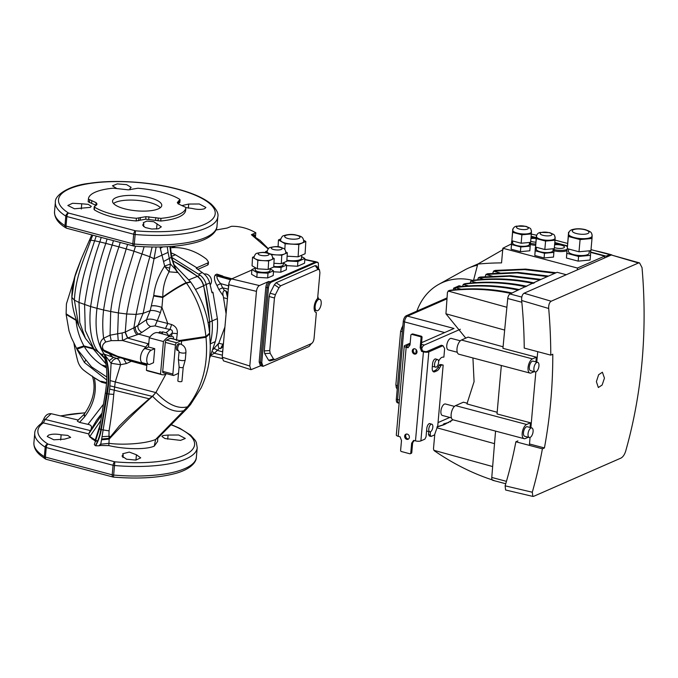 <?xml version="1.0" encoding="UTF-8"?>
<svg xmlns="http://www.w3.org/2000/svg" width="678" height="678" viewBox="0 0 678 678"><rect width="100%" height="100%" fill="white"/><g stroke="black" fill="none" stroke-linecap="round" stroke-linejoin="round"><path stroke-width="1.02" d="M176.45 340.475L177.272 333.627L172.068 333.195C172.882 331.067 172.195 329.83 170 329.483L165.491 328.533L167.695 323.457L157.254 320.813L155.042 325.889L150.558 326.499C147.601 324.982 146.27 322.703 146.558 319.643L137.948 325.44C137.609 328.508 138.931 330.822 141.914 332.373L138.71 334.178C136.312 332.423 135.193 330.05 135.346 327.059L137.948 325.44L143.134 313.355L150.185 310.617L146.558 319.643C149.541 318.652 153.101 319.041 157.254 320.813L160.406 312.651C156.355 310.829 152.948 310.151 150.185 310.617L153.762 295.43C154.787 285.582 158.406 275.81 164.627 266.107L170.424 263.996L169.102 271.81L177.467 272.522L174.492 266.191M159.957 246.978L164.822 266.683L169.102 271.81C164.83 279.59 162.737 287.972 162.83 296.956L153.762 295.43M81.284 209.002L81.75 203.781L88.309 204.366L91.293 206.383L90.318 207.383L74.444 208.773L67.834 205.485L72.554 203.281L81.75 203.781M143.55 226.579L143.804 223.715L143.295 222.731L146.88 221.079L153.728 221.723L161.322 226.842L158.389 228.757L151.703 229.028L145.168 227.494L142.626 225.045L143.804 223.715M188.34 208.154L188.704 204.053L199.307 203.985L205.9 207.46L204.595 208.705C201.324 209.731 197.145 209.638 192.052 208.417L185.891 207.621M116.811 188.543L112.438 185.806L117.269 183.891L126.574 184.636L131.151 187.348L129.998 188.476L130.337 189.704M149.77 197.739A24.713 7.594 -174.9 0 1 161.771 205.459A24.713 7.594 -174.9 0 1 124.54 208.782A24.713 7.594 -174.9 0 1 112.54 201.061A24.713 7.594 -174.9 0 1 149.77 197.739M113.54 203.519A24.713 7.594 -174.9 0 1 149.346 202.417A24.713 7.594 -174.9 0 1 160.347 207.688M61.139 434.801C56.028 433.81 51.825 433.928 48.536 435.157L47.214 436.505L53.816 439.793L64.478 439.158L70.673 437.395L67.69 435.386L61.139 434.801L60.673 440.022M123.193 454.735L122.015 456.065L126.557 459.218L135.854 460.074L140.71 457.862L136.422 454.769L129.312 452.082L122.676 453.752L123.193 454.735L122.93 457.591M168.085 435.064L162.898 435.53L161.932 436.437L164.907 438.53L180.585 440.378L185.289 438.471L178.695 435.005L168.085 435.064L167.72 439.175M180.899 340.924L205.993 337.28C208.536 364.654 202.383 387.824 187.535 406.792L155.626 439.48L154.245 446.158L157.669 441.353C157.601 438.98 157.847 437.734 158.406 437.624L155.626 439.48C145.075 443.937 121.955 445.158 109.2 443.344L100.327 444.234L99.013 445.802L100.497 445.48L101.675 439.005L109.217 438.31L119.336 425.97L129.074 416.402L149.177 398.783L152.533 396.164L152.864 396.545C164.305 408.461 174.746 413.156 184.196 410.639L186.882 408.758L190.526 404.554L187.535 406.792C177.958 409.292 167.441 404.478 155.982 392.359L166.017 373.985M154.245 446.158C145.109 450.023 123.871 449.133 108.802 445.59L100.497 445.48M104.87 358.959L104.776 355.035A54.367 25.272 -75.1 0 1 108.387 385.494A54.367 25.272 -75.1 0 1 107.327 393.698L106.827 393.571A2.966 0.508 -170.6 0 1 105.361 392.867C107.471 379.519 107.31 368.213 104.87 358.959C102.692 355.221 101.488 353.645 101.259 354.23L103.988 354.119L104.471 354.95C107.844 363.128 108.98 373.264 107.878 385.358L100.878 429.462C99.802 435.581 97.971 440.997 95.386 445.717L94.327 444.582L99.412 428.767A2.966 0.508 9.4 0 0 100.878 429.462L101.293 429.572A24.713 11.484 -75.1 0 1 95.657 445.785L99.013 445.802M171.187 424.598L179.882 428.335L190.628 435.123L195.383 440.539L196.349 442.454L197.213 447.743A81.555 25.052 -174.9 0 1 114.523 465.515A2.966 0.907 -174.9 0 1 113.065 465.269L46.257 447.539A2.966 1.39 -75.9 0 1 47.952 444.073L114.828 461.82A78.665 24.162 5.1 0 0 188.552 452.879A78.665 24.162 5.1 0 0 171.017 424.759M102.005 413.122L96.462 420.419L89.132 432.878L90.31 430.581L45.223 419.445A2.966 0.822 -159.3 0 0 43.57 419.58C45.197 415.377 47.706 413.419 51.121 413.699L45.223 419.445L43.333 422.886A78.665 24.162 5.1 0 0 47.952 444.073A2.966 2.415 122.2 0 0 45.189 447.124A81.555 25.052 -174.9 0 1 34.748 433.242L33.9 442.785C33.73 447.522 35.985 451.785 40.68 455.565L45.333 458.93A2.966 2.966 0 0 0 46.112 459.277L113.006 477.024A2.966 1.39 -75.9 0 1 112.209 474.812L113.065 465.269A2.966 1.364 -74.4 0 1 114.828 461.82L113.472 477.1C137.566 479.049 157.906 477.922 174.475 473.71C190.984 469.515 196.493 461.769 196.357 457.286A81.555 25.052 5.1 0 1 113.675 475.058A2.966 0.907 5.1 0 1 112.209 474.812L45.401 457.082A2.966 0.907 5.1 0 1 44.341 456.667A2.966 2.415 122.2 0 0 45.333 458.93A2.966 2.415 122.2 0 0 45.909 459.175M95.335 378.299L101.641 382.223A7.907 3.678 104.9 0 0 101.734 381.375L100.047 381.29A173.932 144.439 -113.7 0 1 84.191 370.578A15.772 13.094 -113.7 0 1 77.639 360.594A173.932 144.439 -113.7 0 1 73.97 343.568M162.127 192.323A48.935 15.035 -174.9 0 1 179.695 199.324L179.78 200.179L178.594 200.841L177.458 202.875L178.204 203.858L185.908 207.426A48.935 15.035 -174.9 0 1 185.891 207.612A48.935 15.035 -174.9 0 1 160.974 218.35L145.948 216.672L136.414 218.282A48.935 15.035 -174.9 0 1 94.615 207.197L94.53 206.341L95.717 205.68L96.852 203.646L96.098 202.663L88.403 199.095A48.935 15.035 -174.9 0 1 88.42 198.908A48.935 15.035 -174.9 0 1 113.328 188.179L128.354 189.848L137.888 188.238A48.935 15.035 -174.9 0 1 162.127 192.323M65.808 216.104A2.966 2.415 -57.8 0 1 68.571 213.062A78.665 24.162 -174.9 0 1 82.106 184.891A78.665 24.162 -174.9 0 1 177 189.077A78.665 24.162 -174.9 0 1 212.231 219.401A78.665 24.162 -174.9 0 1 135.447 230.8L68.571 213.062A2.966 1.39 104.1 0 0 66.868 216.528L133.685 234.249A2.966 0.907 5.1 0 0 135.142 234.495L135.447 230.8A2.966 1.364 105.6 0 0 133.685 234.249L132.829 243.792L66.02 226.071A2.966 0.907 -174.9 0 1 64.961 225.647A81.555 25.052 -174.9 0 1 54.52 211.773L55.367 202.222A81.555 25.052 5.1 0 0 65.808 216.104A2.966 0.907 5.1 0 0 66.868 216.528L66.02 226.071A2.966 1.364 105.6 0 0 66.732 228.257L66.732 228.257A2.966 2.966 0 0 1 65.952 227.918A2.966 2.415 -57.8 0 1 64.961 225.647L65.808 216.104M182.738 205.985L182.543 205.417L188.704 204.053M94.293 208.977L94.378 209.858A48.935 15.035 5.1 0 0 111.946 216.867A48.935 15.035 5.1 0 0 136.176 220.952L145.728 219.172L160.737 221.011A48.935 15.035 5.1 0 0 185.653 210.273L185.891 207.612M177.983 203.646L179.543 202.815L179.458 201.993M88.199 201.391A48.935 15.035 5.1 0 0 88.174 201.578A48.935 15.035 5.1 0 0 88.165 201.764L96.14 205.409M96.937 204.222L96.751 204.781M94.378 209.858L94.53 206.341M177.365 202.298L177.458 202.875M179.695 199.324L179.543 202.815M168.297 336.288C168.288 334.508 167.534 333.322 166.025 332.737L162.517 331.813L161.771 333.729M143.363 349.823L145.694 347.034L122.506 340.534L122.108 332.966L110.056 335.195L111.184 340.653L122.506 340.534L127.523 338.034L138.71 334.178L149.77 337.186M158.533 332.873L159.771 331.796L161.889 332.356M172.534 260.716A173.068 143.719 66.3 0 1 197.349 276.395A14.908 12.373 -113.7 0 1 203.544 285.836A173.068 143.719 -113.7 0 1 209.527 322.05A67.3 55.884 66.3 0 1 209.527 332.508M66.529 228.164A2.966 2.415 -57.8 0 1 65.952 227.918C58.249 223.308 54.435 217.926 54.52 211.773M134.091 246.08C158.186 248.038 178.517 246.902 195.095 242.69C211.604 238.495 217.113 230.757 216.977 226.266A81.555 25.052 -174.9 0 1 134.286 244.038L134.091 246.08A2.966 2.966 0 0 1 133.625 246.004L66.732 228.257M122.108 332.966L125.269 332.101L126.659 313.99L118.379 312.922C121.413 288.726 128.964 268.556 133.973 251.199L126.193 248.911C121.294 266.318 113.59 286.811 110.692 311.507L118.379 312.922L117.658 333.44L118.218 340.398M127.557 244.478L126.193 248.911L118.913 246.86C112.226 266.42 107.124 287.464 103.59 309.99L110.692 311.507L110.056 335.195L103.632 338.237C99.632 341.534 99.234 345.373 102.454 349.78L108.539 353.306L114.938 355.891L131.201 361.238L146.829 365.484M111.184 340.653L105.751 341.975C102.344 344.238 101.615 346.907 103.565 349.967L117.565 356.306L143.439 363.518L142.244 362.696M146.863 365.154L143.439 363.518M145.694 347.034L148.27 343.805L127.523 338.034L125.083 332.186M127.718 337.975L125.269 332.101L133.888 327.813L136.1 314.406L126.659 313.99C130.905 290.93 136.032 270.861 142.033 253.809L144.117 246.75M102.454 349.78L104.861 351.713L112.438 354.433M144.88 363.603L144.16 363.561M104.861 351.713L112.379 354.899M85.462 338.373L79.741 322.567L78.995 302.473C81.021 278.014 89.182 258.004 94.632 240.766L99.844 241.919C92.869 261.386 87.784 282.268 84.589 304.583L85.301 330.533L93.776 348.645L85.462 338.373L78.665 325.601L74.394 300.125L78.995 302.473L90.649 306.558C94.013 283.989 99.064 262.928 105.802 243.377L112.167 245.046L113.37 240.851M167.254 246.716L168.076 252.394L154.05 258.742L156.135 247.021M135.346 327.059L133.888 327.813C134.066 330.584 135.134 332.923 137.092 334.822M101.675 439.005L109.709 389.079L111.116 363.281L104.234 354.187C96.979 343.577 94.564 328.288 96.979 308.329L90.649 306.558C88.42 326.084 91.369 348.255 101.2 354.187L104.836 358.815M120.277 357.798L116.743 358.45C118.608 359.128 119.879 361.213 120.557 364.713L111.116 363.281C112.37 360.442 114.251 358.84 116.743 358.45L103.988 354.119M100.022 425.072L95.259 440.03C97.047 440.692 97.361 441.022 96.217 441.022M92.411 347.331L93.284 348.992L84.292 346.543L85.097 347.907C89.742 355.001 95.301 360.704 101.768 364.993L106.277 366.23L104.929 365.866L106.37 367.018M153.737 295.591L162.83 296.956C172.085 290.354 179.848 285.582 186.136 282.65L175.382 269.251L171.619 256.504L171.229 257.403L169.89 246.555M163.652 261.437L171.229 257.403L175.322 269.225L170.424 263.996L168.076 252.394M135.515 246.199L133.973 251.199L149.855 256.708L154.05 258.742L143.134 313.355L136.1 314.406C140.354 293.184 144.939 273.946 149.855 256.708L152.118 246.995M190.51 281.785L186.23 282.777C179.907 285.718 172.102 290.498 162.822 297.108L162.796 297.473C172.153 290.828 180.034 286.023 186.442 283.065L190.747 282.099L186.204 282.734C179.89 285.675 172.093 290.455 162.822 297.066L153.745 295.54M160.406 312.651L161.864 307.431C157.728 305.973 154.279 305.481 151.508 305.939C153.77 305.363 157.245 305.854 161.923 307.405L167.754 323.457L161.923 307.405L162.796 297.473L153.652 295.972M148.27 343.805L148.855 342.746M110.421 436.615L108.98 436.242L109.056 430.852C111.2 418.012 112.76 405.859 113.734 394.393L115.226 382.112L120.557 364.713L126.439 363.535L131.337 361.281M102.192 436.683L108.98 436.242L109.124 438.327M100.751 420.657L89.818 436.53L95.259 440.03L94.979 440.844L89.682 436.827L88.742 433.878L43.333 422.886A2.966 2.653 -125.1 0 0 41.451 423.284L41.451 423.284C36.926 426.835 34.697 430.157 34.748 433.242M95.801 441.386L94.979 440.844M89.682 436.827L88.708 434.496M101.675 415.08L88.742 433.878M93.428 348.322L84.03 346.077L84.292 346.543L77.504 348.975L77.182 349.755L84.47 362.544L85.504 360.34M76.877 349.085L77.156 348.356L83.962 345.916L77.038 348.136L77.182 349.755M76.529 320.347L76.055 320.541C76.936 329.474 79.555 337.932 83.928 345.907L77.055 348.161L76.775 348.873M104.759 358.577L99.624 353.213M66.139 314.219L76.029 320.211L66.113 313.787L66.41 303.939L74.122 279.319M76.445 320.126L66.122 313.914M165.517 328.542L167.754 323.457L171.593 324.533L170 329.483L166.025 332.737M123.718 358.942L126.439 363.535M155.982 392.359L152.533 396.164M108.802 445.59L109.217 438.31M105.929 363.866L93.284 348.992L93.835 348.704M105.446 366.773L106.37 367.035M76.445 320.118L75.928 318.677M177.467 272.522L175.382 269.251M177.272 333.627C177.763 329.313 175.873 326.288 171.593 324.533M101.768 364.993L104.971 367.018L105.454 366.781M103.836 366.349L106.463 367.917M106.717 371.256L106.836 376.443M103.471 404.241L87.937 424.352C91.233 424.903 92.233 426.606 90.945 429.471M181.145 341.026L205.985 337.178L209.646 333.559L205.968 337.059L205.917 336.542C203.773 316.202 197.281 298.379 186.442 283.065L190.73 282.082M77.707 420.513L84.064 414.36C90.267 405.69 97.352 391.274 92.344 376.087M83.979 414.682L84.64 416.8L84.335 414.19M87.937 424.352L79.538 422.386L84.64 416.8M79.538 422.386L77.351 421.174M94.276 377.604C97.157 391.062 94.073 403.952 85.004 416.284M43.57 419.58L41.451 423.284M159.771 331.796L159.652 333.169M162.339 333.881L162.517 331.813M136.422 454.769L135.947 460.065M129.879 189.747L129.998 188.476M156.567 229.045L157.042 223.748M317.668 310.634A5.933 2.754 104.9 0 0 321.058 304.702A5.933 2.754 104.9 0 0 319.694 299.286A5.933 2.754 104.9 0 0 318.668 299.396A5.933 2.754 104.9 0 0 315.278 305.329A5.933 2.754 104.9 0 0 316.651 310.753A5.933 2.754 104.9 0 0 317.668 310.634M318.55 268.581L318.346 262.852L316.685 262.267L271.386 282.107C269.836 283.073 268.852 285.006 268.446 287.904L261.767 362.671L263.022 366.34L309.176 346.407L311.371 343.619M317.533 262.174L315.423 261.928L270.115 281.768C268.564 282.734 267.59 284.667 267.174 287.565L260.496 362.332L261.759 366.01L263.022 366.34M314.745 311.219L314.745 311.185A8.899 4.136 104.9 0 0 315.397 310.414M318.44 298.947A8.899 4.136 104.9 0 0 317.779 296.701M316.363 312.6A7.805 3.627 104.9 0 1 316.168 312.566A7.805 3.627 104.9 0 1 314.202 306.558A7.805 3.627 104.9 0 1 317.626 298.456L319.923 272.7L319.448 269.785L318.016 269.454L280.633 285.828L278.912 287.786L275.395 294.71L274.454 298.006L269.759 350.585L270.166 353.289L264.674 353.585L268.607 360.281L269.886 360.899L275.031 359.543L311.397 343.61C312.829 342.78 313.719 341.034 314.067 338.364L316.363 312.6L315.795 312.414M264.674 353.585L264.276 350.882L269.759 350.585M274.454 298.006L269.132 296.489L264.276 350.882M269.132 296.489L270.064 293.193L275.395 294.71M278.912 287.786L274.387 284.692L270.064 293.193M274.387 284.692L276.115 282.734L280.633 285.828M318.016 269.454L315.16 265.632L276.115 282.734M315.16 265.632L316.584 265.962L319.448 269.785M270.166 353.289L273.522 359.001L275.031 359.543M281.777 255.191L284.54 253.979A9.39 2.729 3.3 0 0 285.853 252.699C285.074 247.97 284.107 248.919 280.548 247.19C278.209 246.326 274.768 246.419 270.225 247.487C268.954 247.563 267.912 248.945 267.107 251.623A9.39 2.729 3.3 0 0 268.302 253.072A9.39 2.729 3.3 0 0 276.361 254.894L281.777 255.191L281.285 263.691L286.819 261.267L287.311 252.767L285.836 251.928M268.658 260.937L271.42 259.725A9.39 2.729 3.3 0 0 272.742 258.445C271.963 253.716 270.988 254.665 267.437 252.936C265.09 252.072 261.649 252.165 257.115 253.233C255.835 253.309 254.792 254.691 253.987 257.369A9.39 2.729 3.3 0 0 255.182 258.818A9.39 2.729 3.3 0 0 263.242 260.64L268.658 260.937L268.174 269.437L273.709 267.013L274.192 258.513L272.717 257.674M302.108 242.953A11.619 3.373 3.3 0 0 303.736 241.368C303.151 236.046 300.21 236.283 295.447 234.851C291.667 234.105 287.845 234.359 283.98 235.597C282.556 235.647 281.412 237.131 280.539 240.037A11.619 3.373 3.3 0 0 288.972 243.792A11.619 3.373 3.3 0 0 302.108 242.953M286.879 260.225A10.382 3.017 3.3 0 0 300.074 259.708A10.382 3.017 3.3 0 0 301.532 258.293L301.702 255.242M255.377 267.708L255.259 269.759A7.416 2.153 3.3 0 0 260.64 272.158A7.416 2.153 3.3 0 0 269.022 271.624A7.416 2.153 3.3 0 0 270.064 270.607L270.183 268.556M273.743 266.403A7.416 2.153 3.3 0 0 282.141 265.878A7.416 2.153 3.3 0 0 283.184 264.861L283.302 262.81M210.197 284.845A6.424 5.339 -113.7 0 0 211.095 278.65A6.424 5.339 -113.7 0 0 206.519 274.107A6.424 5.339 -113.7 0 0 204.154 274.056M212.9 349.636L218.748 343.195C217.884 345.11 218.062 346.839 219.274 348.373L214.418 353.272L210.934 355.052M223.24 296.015L218.85 289.489L222.63 287.836L224.443 290.43C222.85 291.557 222.452 293.421 223.24 296.015L226.096 313.787M224.918 326.991L219.096 342.458M218.85 289.489L216.952 285.463C214.265 280.556 213.748 277.014 215.392 274.827L216.901 274.115L222.799 276.048M255.436 236.936L255.809 232.774A55.24 45.875 -113.7 0 0 243.792 227.783A55.24 45.875 -113.7 0 0 231.469 226.316L227.028 228.071L215.926 230.02L227.13 228.028M207.951 262.878L208.485 262.132L208.299 264.251L207.756 265.005L207.951 262.878L196.874 267.751M197.84 269.378L207.756 265.005M268.174 248.97L251.385 234.698L260.038 240.393L268.369 248.758M255.809 232.774L251.385 234.698M254.097 256.615L252.538 257.301L257.835 260.335L263.242 260.64A9.39 2.729 3.3 0 0 271.42 259.725L274.192 258.513M270.988 254.589L276.361 254.894A9.39 2.729 3.3 0 0 284.54 253.979L287.311 252.767M267.217 250.868L265.657 251.555L268.835 253.377M280.743 238.936L278.463 239.936L285.15 243.766L298.82 244.529L305.812 241.47L303.659 240.232M286.845 260.911L297.854 261.53L304.846 258.462L301.625 256.623M255.36 268.03L251.835 269.573L257.132 272.607L267.954 273.217L273.488 270.793L270.166 268.886M273.624 267.047L281.073 267.471L286.608 265.047L283.277 263.14M227.444 298.735L223.748 297.769M223.342 344.721L221.57 347.933L220.426 348.712L222.867 344.271L218.748 343.195M223.359 344.466L222.867 344.271L223.477 343.136M227.944 293.082L226.833 291.752L227.732 295.464M224.443 290.43L226.833 291.752M220.426 348.712L219.274 348.373M213.553 348.848A2.966 1.5 -141.2 0 1 217.062 350.263L222.409 351.823L222.943 349.17M181.238 341.11L205.993 337.28L209.663 333.762L209.748 321.991L203.663 285.582C202.62 281.777 200.603 278.7 197.612 276.361L172.466 260.454M171.246 257.055L200.137 275.149C203.188 277.624 205.214 280.743 206.188 284.514L212.18 320.991C212.731 329 212.044 336.661 210.129 343.992M171.102 252.911A67.546 56.088 66.3 0 1 175.475 254.784L197.095 267.912L196.264 268.276L202.264 272.59C205.951 275.031 208.434 278.48 209.714 282.946L212.019 292.786L212.968 292.379L217.375 318.635C217.935 326.626 217.257 334.271 215.324 341.576L209.494 358.62M197.188 268.92L197.095 267.912M202.264 272.59L198.832 274.022M212.968 292.379L211.824 291.828M208.485 262.132L206.705 259.36A59.181 49.147 -113.7 0 0 170.483 247.817M254.233 234.664L254.64 235.376L254.233 234.664L252.869 235.291M254.555 236.342L254.64 235.376L253.157 235.156M231.952 278.768L218.519 275.26A2.966 2.5 64.7 0 1 216.901 274.115M228.088 291.481L229.062 282.751M215.392 274.827A2.966 2.5 -115.3 0 0 217.011 275.971C216.613 277.87 217.816 280.421 220.63 283.607L222.63 287.836L228.3 289.142M221.57 347.933L223.215 346.085M222.223 357.213L222.698 351.874M216.952 285.463L220.63 283.607L228.596 285.828M222.401 355.196L214.418 353.272A2.966 1.551 43.8 0 0 212.18 351.704M251.835 269.573L251.563 274.293L256.86 277.327L267.683 277.938L273.217 275.514L273.488 270.793M257.132 272.607L256.86 277.327M267.954 273.217L267.683 277.938M286.608 265.047L286.336 269.768L280.802 272.192L281.073 267.471M273.429 271.776L280.802 272.192M286.574 265.632L297.583 266.251L304.575 263.183L304.846 258.462M297.854 261.53L297.583 266.251M284.074 262.471L284.014 263.564M304.786 259.394L316.219 261.818L270.115 281.768C268.564 282.734 267.59 284.667 267.174 287.565L265.818 287.26C266.225 284.362 267.208 282.429 268.759 281.463L259.403 285.565C257.852 286.531 256.869 288.455 256.462 291.354L249.792 366.027L250.996 369.68L260.784 365.713M250.996 369.68L223.426 360.832L222.223 357.179L228.698 284.692C229.105 281.794 230.088 279.87 231.63 278.904L251.809 270.064M261.767 362.671L260.496 362.332L261.716 365.993L260.369 365.586L259.149 361.925L265.818 287.26M259.149 361.925L260.496 362.332L267.174 287.565L268.446 287.904M287.116 256.191L298.125 256.809L305.108 253.742L305.812 241.47M298.82 244.529L298.125 256.809M285.15 243.766L284.819 249.563M278.463 239.936L278.073 246.75M273.92 263.276L281.285 263.691M265.657 251.555L265.598 252.572M252.538 257.301L252.055 265.801L257.343 268.827L268.174 269.437M257.835 260.335L257.343 268.827M596.386 381.655L598.343 387.519L602.14 385.019L604.454 378.121L602.395 372.23L598.623 374.731L596.386 381.655M550.765 355.128L524.23 348.085A463.413 384.824 -113.7 0 0 521.662 300.515C521.45 296.871 522.246 294.438 524.052 293.227L551.172 301.227C549.366 302.422 548.536 304.846 548.697 308.49A494.262 410.436 66.3 0 1 550.765 355.128L552.79 354.238A494.262 410.436 -113.7 0 1 544.426 447.946L542.408 448.828A494.262 410.436 66.3 0 1 532.298 492.228L532.84 496.415L533.764 496.279L621.04 458.048C623.006 456.896 624.531 454.658 625.625 451.345A494.262 410.436 66.3 0 0 642.024 267.607L639.574 262.92L638.447 262.996L551.172 301.227M638.447 262.996L611.327 254.996L639.574 262.92M611.327 254.996L524.052 293.227M532.84 496.415L505.593 489.991L505.118 485.829A463.413 384.824 -113.7 0 0 515.873 441.785L517.89 440.903M542.408 448.828L515.873 441.785M529.51 443.988L544.426 447.946M530.679 241.232A5.933 1.822 5.1 0 0 531.815 241.597A5.933 1.822 5.1 0 0 535.849 242.156M535.696 244.038A9.882 3.034 -174.9 0 1 530.374 243.3M530.323 244.529A9.882 3.034 5.1 0 0 535.637 245.258M530.984 237.817A9.882 3.034 -174.9 0 1 536.213 238.037M536.162 238.597A5.933 1.822 5.1 0 0 530.916 238.588M554.367 247.521A5.933 1.822 5.1 0 0 555.502 247.885A5.933 1.822 5.1 0 0 563.604 247.902A5.933 1.822 5.1 0 0 561.553 245.233A5.933 1.822 5.1 0 0 554.604 244.868M554.672 244.097A9.882 3.034 -174.9 0 1 563.511 245.004A9.882 3.034 -174.9 0 1 567.367 246.631M567.028 249.419A9.882 3.034 -174.9 0 1 554.062 249.589M554.011 250.809A9.882 3.034 5.1 0 0 566.918 250.631M568.503 233.851C568.918 231.512 570.232 230.079 572.444 229.554C576.342 228.469 580.69 228.511 585.495 229.681C591.377 232.012 591.64 232.147 592.131 235.961A11.865 3.644 -174.9 0 1 574.266 237.563A11.865 3.644 -174.9 0 1 568.503 233.851L568.461 234.325A11.865 3.644 5.1 0 0 568.461 234.368L568.359 236.469L574.224 238.029A11.865 3.644 5.1 0 0 586.046 239.037A11.865 3.644 5.1 0 0 592.097 236.427A11.865 3.644 5.1 0 0 592.097 236.385M568.639 249.012L568.435 251.318A10.382 3.187 5.1 0 0 573.478 254.564A10.382 3.187 5.1 0 0 589.114 253.165L589.318 250.809M536.434 236.453C536.781 234.215 538.052 232.876 540.239 232.435L549.697 232.613C555.206 235.215 554.273 234.147 555.138 238.122A9.39 2.881 -174.9 0 1 540.993 239.385A9.39 2.881 -174.9 0 1 536.434 236.453L536.391 236.919A9.39 2.881 5.1 0 0 536.383 236.953L536.306 238.622L540.951 239.851A9.39 2.881 5.1 0 0 550.307 240.648A9.39 2.881 5.1 0 0 555.096 238.588A9.39 2.881 5.1 0 0 555.096 238.546M512.746 230.164C513.093 227.935 514.365 226.596 516.551 226.155L526.009 226.333C531.518 228.927 530.586 227.859 531.45 231.834A9.39 2.881 -174.9 0 1 517.306 233.096A9.39 2.881 -174.9 0 1 512.746 230.164L512.704 230.63A9.39 2.881 5.1 0 0 512.695 230.673L512.619 232.334L517.263 233.571A9.39 2.881 5.1 0 0 526.62 234.368A9.39 2.881 5.1 0 0 531.408 232.3A9.39 2.881 5.1 0 0 531.408 232.266M536.451 247.292L536.281 249.182A8.399 2.585 5.1 0 0 540.366 251.809A8.399 2.585 5.1 0 0 553.019 250.682L553.197 248.741M512.763 241.012L512.602 242.902A8.399 2.585 5.1 0 0 516.678 245.529A8.399 2.585 5.1 0 0 529.34 244.394L529.51 242.461M416.885 311.117A63.435 52.672 66.3 0 1 438.759 284.379A63.435 52.672 66.3 0 1 472.617 280.361L470.82 281.082L477.219 282.853M438.759 284.379L464.718 269.963A66.232 54.994 66.3 0 1 477.473 265.2M568.986 232.223L568.461 234.368A11.865 3.644 5.1 0 0 574.224 238.029L580.088 239.58L592.004 238.486L592.131 235.961M592.148 235.334L591.928 234.207M568.554 248.996L567.054 249.131L566.859 253.335L578.58 256.445L590.496 255.352L590.691 251.148L589.411 250.809M536.451 247.368L535.374 247.47L534.806 255.487L544.087 257.945L553.519 257.081L554.087 249.063L553.189 248.826M531.094 236.588L536.222 237.944M554.782 242.868L560.621 244.419M565.901 245.817L567.384 246.216M590.631 252.377L604.683 256.106L604.513 257.987M473.566 280.294L477.761 264.098A343.187 284.98 66.3 0 1 501.542 262.894L502.847 248.25L511.441 243.902M502.847 248.25L577.436 268.039L604.683 256.106M512.763 241.088L511.687 241.19L511.119 249.199L520.399 251.665L529.832 250.792L530.399 242.783L529.501 242.546M567.054 249.131L566.444 258.021L578.165 261.132L590.08 260.038L590.496 255.352M536.722 235.266L536.383 236.953A9.39 2.881 5.1 0 0 540.951 239.851L545.587 241.08L555.019 240.215L555.138 238.122M555.146 237.512L555.053 236.851M513.034 228.986L512.695 230.673A9.39 2.881 5.1 0 0 517.263 233.571L521.899 234.8L531.332 233.927L531.45 231.834M531.459 231.232L531.366 230.562M535.374 247.47L535.222 250.801L544.502 253.267L553.934 252.394M511.687 241.19L511.534 244.521L520.814 246.978L530.247 246.114M577.436 268.039L577.275 269.92M477.761 264.098L503.076 249.589M520.814 246.978L520.399 251.665M511.534 244.521L511.119 249.199M535.222 250.801L534.806 255.487M544.502 253.267L544.087 257.945M512.771 229.003L511.873 240.766L521.153 243.233L530.586 242.36L531.332 233.927M521.899 234.8L521.153 243.233M512.619 232.334L511.873 240.766M536.459 235.291L535.552 247.055L544.832 249.512L554.265 248.648L555.019 240.215M536.306 238.622L535.552 247.055M545.587 241.08L544.832 249.512M566.859 253.335L566.444 258.021M578.58 256.445L578.165 261.132M568.554 232.266L567.274 248.656L578.995 251.767L590.911 250.665L592.004 238.486M580.088 239.58L578.995 251.767M568.359 236.469L567.274 248.656M611.785 254.869A345.983 287.303 -113.7 0 0 607.691 253.75A345.983 287.303 -113.7 0 0 594.818 250.648M536.73 235.241L531.323 234.096M591.004 249.64L609.7 254.597A463.413 384.824 66.3 0 1 609.819 255.657M609.7 254.597L606.166 256.14L590.648 252.03M555.028 240.097L567.562 243.419M567.401 245.86L554.816 242.521M536.256 237.597L531.128 236.241M468.829 267.946A66.232 54.994 66.3 0 1 469.074 267.835A66.232 54.994 66.3 0 1 477.507 265.081M537.688 362.349L533.12 361.137A4.941 2.297 104.9 0 0 529.332 367.018A4.941 2.297 104.9 0 0 530.586 370.697L535.154 371.9A4.941 2.297 104.9 0 0 538.942 366.018A4.941 2.297 104.9 0 0 537.688 362.349A4.941 2.297 104.9 0 0 533.9 368.23A4.941 2.297 104.9 0 0 535.154 371.9M531.832 427.937L527.264 426.725A4.941 2.297 104.9 0 0 523.475 432.606A4.941 2.297 104.9 0 0 524.73 436.285L529.298 437.496A4.941 2.297 104.9 0 0 533.086 431.615A4.941 2.297 104.9 0 0 531.832 427.937A4.941 2.297 104.9 0 0 528.043 433.818A4.941 2.297 104.9 0 0 529.298 437.496M534.179 371.646L531.221 372.942A7.416 3.449 -75.1 0 1 529.95 373.078A7.416 3.449 -75.1 0 1 528.238 366.306A7.416 3.449 -75.1 0 1 532.476 358.891L536.357 357.187L502.94 348.322A4826.928 2243.756 -75.1 0 1 507.746 298.506A3.958 1.839 -75.1 0 1 510.034 293.972A2929.96 1361.966 -75.1 0 1 510.509 293.744A2929.96 1361.966 -75.1 0 1 511.67 293.184A2929.96 1361.966 -75.1 0 1 557.138 272.302L566.291 274.726M530.043 427.462A4826.928 2243.756 104.9 0 1 530.45 422.801L497.033 413.936A4826.928 2243.756 -75.1 0 1 501.347 365.493M472.93 357.959L474.075 381.663L466.922 403.919L497.177 412.283M503.084 346.797L468.074 337.119L461.421 340.034L532.476 358.891M510.509 293.744L510.568 293.396C489.974 289.048 469.388 288.175 448.802 290.794L447.446 292.26L445.938 313.795L504.669 330.084M445.938 313.795L465.778 338.127M536.357 357.187A4826.928 2243.756 104.9 0 0 535.917 361.882M505.737 483.753L492.787 480.321A3.958 1.839 -75.1 0 1 491.779 477.456A4826.928 2243.756 -75.1 0 1 495.567 431.106M537.739 351.67A4826.928 2243.756 104.9 0 0 536.764 362.103M535.857 371.866A4826.928 2243.756 104.9 0 0 530.891 427.691M530.06 437.437A4826.928 2243.756 104.9 0 0 529.391 445.378M492.762 273.37L493.516 271.141L499.923 272.912M554.968 273.242L524.586 269.59L493.516 271.141L495.313 270.412L525.696 269.098L556.087 272.759M494.643 270.649L495.313 270.412L494.643 270.649M485.194 276.683L485.948 274.454L492.355 276.226M547.417 276.565L517.026 272.903L485.948 274.454L487.753 273.734L518.128 272.412L548.519 276.073M487.075 273.963L487.753 273.734L487.075 273.963M477.626 280.006L478.38 277.768L484.787 279.539M539.951 279.904L509.509 276.217L478.38 277.768L480.185 277.048L510.61 275.734L541.044 279.412M479.507 277.277L480.185 277.048L479.507 277.277M470.057 283.319L470.82 281.082L471.507 280.845C492.084 278.234 512.678 279.099 533.264 283.446M534.374 282.963C513.788 278.616 493.194 277.751 472.617 280.361L471.947 280.59L472.617 280.361M451.904 420.436L451.184 420.919M452.201 420.241L450.929 420.852L450.412 421.962M455.082 288.582L453.59 288.184L459.142 285.752L462.464 286.633L463.252 284.404L469.651 286.167M525.696 286.769C505.11 282.421 484.516 281.548 463.938 284.158L465.049 283.675C485.626 281.065 506.22 281.929 526.806 286.277M464.379 283.904L465.049 283.675L464.379 283.904M448.353 422.623L443.997 423.826L443.361 424.165L444.522 424.479M448.887 422.318L443.997 423.826L442.844 425.276M454.93 289.947L455.684 287.718L462.091 289.489M518.128 290.082C497.542 285.735 476.956 284.862 456.37 287.472L457.481 286.989C478.066 284.379 498.652 285.243 519.238 289.591M456.811 287.218L457.481 286.989L456.811 287.218M452.87 419.767L444.641 424.453L437.327 426.937M437.013 427.818L494.516 443.658M510.568 293.396L511.678 292.904C491.084 288.557 470.498 287.692 449.912 290.303L448.116 291.031L506.881 307.278M445.234 424.191L437.403 426.716M436.92 426.987L437.539 426.657M492.643 466.557L433.895 450.319L433.479 448.785L434.784 434.149M449.243 290.54L449.912 290.303L449.243 290.54M493.872 480.422C473.473 473.897 453.692 464.049 434.513 450.895L433.895 450.319M467.303 403.24L463.379 402.198L455.565 405.63A7.416 3.449 104.9 0 0 451.319 413.046A7.416 3.449 104.9 0 0 453.031 419.818L524.094 438.674A7.416 3.449 104.9 0 0 525.374 438.53L528.332 437.234M530.45 422.801L526.628 424.479A7.416 3.449 104.9 0 0 522.382 431.894A7.416 3.449 104.9 0 0 524.094 438.674M529.95 373.078L458.887 354.23A7.416 3.449 -75.1 0 1 457.175 347.458A7.416 3.449 -75.1 0 1 461.421 340.034M183.213 367.179A2.068 0.636 -174.9 0 1 183.213 367.222L181.958 381.239A2.068 0.636 -174.9 0 1 181.67 381.519A2.068 0.636 -174.9 0 1 179.331 381.621A2.068 0.636 -174.9 0 1 177.848 380.875L179.102 366.832A2.068 0.636 -174.9 0 1 179.102 366.815M185.263 359.874L183.213 367.222A2.068 0.636 -174.9 0 1 182.924 367.468A2.068 0.636 -174.9 0 1 180.102 367.459A2.068 0.636 -174.9 0 1 179.102 366.849L178.382 359.255A3.458 1.059 5.1 0 0 180.06 360.281A3.458 1.059 5.1 0 0 184.789 360.289A3.458 1.059 5.1 0 0 185.263 359.874A3.458 1.059 5.1 0 0 185.272 359.815L185.942 352.314A3.458 1.059 -174.9 0 1 185.458 352.789A3.458 1.059 -174.9 0 1 181.535 352.95A3.458 1.059 -174.9 0 1 179.051 351.704L178.382 359.196A3.458 1.059 5.1 0 0 178.382 359.255M178.56 350.704A3.458 1.61 104.9 0 1 177.678 348.136A3.458 1.61 104.9 0 1 179.738 344.085A3.458 1.61 104.9 0 1 180.331 344.017L179.068 343.678A3.458 1.61 104.9 0 0 176.416 347.797A3.458 1.61 104.9 0 0 177.289 350.373L178.56 350.704L179.051 351.704M154.737 348.67L153.482 362.73L149.957 364.272A7.416 3.449 -75.1 0 1 148.677 364.408A7.416 3.449 -75.1 0 1 146.795 358.899A7.416 3.449 -75.1 0 1 151.211 350.221L154.737 348.67L148.482 347.009L144.948 348.56A7.416 3.449 -75.1 0 0 140.532 357.247A7.416 3.449 -75.1 0 0 142.422 362.755L148.677 364.408M173.356 338.924L173.517 337.136A19.772 9.187 104.9 0 0 172.093 336.466A19.772 9.187 104.9 0 0 163.423 341.559L160.533 374.019L146.406 370.264A19.772 9.187 104.9 0 0 147.829 370.934L161.957 374.688A19.772 9.187 104.9 0 0 166.525 373.68M172.093 336.466L157.966 332.72A19.772 9.187 104.9 0 0 149.296 337.805L148.482 347.009M146.965 363.959L146.406 370.264M163.423 341.559L149.296 337.805M160.533 374.019A19.772 9.187 104.9 0 0 161.957 374.688M181.323 344.365L181.501 342.424A1.975 0.915 104.9 0 0 181.001 340.949A1.975 0.915 104.9 0 0 180.653 340.992L176.619 342.754A1.975 0.915 104.9 0 0 175.441 345.068L165.296 342.382L162.712 371.332L172.865 374.027A1.975 0.915 104.9 0 0 173.365 375.493A1.975 0.915 104.9 0 0 173.704 375.459L177.738 373.688A1.975 0.915 104.9 0 0 178.577 372.663M165.296 342.382A1.975 0.915 -75.1 0 1 166.466 340.059L176.619 342.754M180.653 340.992L170.509 338.297L166.466 340.059M170.509 338.297A1.975 0.915 -75.1 0 1 170.848 338.254L181.001 340.949M163.551 372.764A1.975 0.915 -75.1 0 1 163.212 372.798A1.975 0.915 -75.1 0 1 162.712 371.332M175.441 345.068L172.865 374.027M399.156 403.215A4.941 2.297 104.9 0 1 398.859 403.173A4.941 2.297 -75.1 0 1 397.605 399.503A4.941 2.297 104.9 0 0 398.859 403.173L397.588 402.842A4.941 2.297 -75.1 0 1 396.333 399.164L403.257 321.584A4.941 2.297 -75.1 0 1 406.198 315.795L446.938 297.947M397.223 389.172L396.266 387.545L395.867 384.833L400.639 331.313L402.918 325.389M396.333 399.164L397.605 399.503L404.529 321.923A4.941 2.297 -75.1 0 1 407.47 316.134L446.861 298.879L407.47 316.134A4.941 2.297 104.9 0 0 404.529 321.923L403.257 321.584M454.455 406.393L445.463 404.003A5.933 2.754 104.9 0 0 444.437 404.113A5.933 2.754 104.9 0 0 441.047 410.054A5.933 2.754 104.9 0 0 442.42 415.47L451.421 417.86M460.311 340.805L451.311 338.415A5.933 2.754 104.9 0 0 450.294 338.525A5.933 2.754 104.9 0 0 446.904 344.458A5.933 2.754 104.9 0 0 448.268 349.882L457.269 352.263M436.92 359.611A3.958 1.839 -75.1 0 1 437.598 359.535A3.958 1.839 -75.1 0 1 438.513 363.145A3.958 1.839 -75.1 0 1 436.251 367.103A3.958 1.839 -75.1 0 1 435.573 367.179A3.958 1.839 -75.1 0 1 434.657 363.569A3.958 1.839 -75.1 0 1 436.92 359.611M431.149 424.267A3.958 1.839 -75.1 0 1 431.827 424.191A3.958 1.839 -75.1 0 1 432.742 427.801A3.958 1.839 -75.1 0 1 430.479 431.759A3.958 1.839 -75.1 0 1 429.801 431.835A3.958 1.839 -75.1 0 1 428.886 428.225A3.958 1.839 -75.1 0 1 431.149 424.267M421.436 344.322L424.259 345.068L460.362 329.254M424.259 345.068A4.941 2.297 104.9 0 0 421.741 348.738M449.811 417.428L438.039 422.589M421.58 342.67L453.997 328.474L406.198 315.795M415.868 353.704L416.224 349.712M399.435 399.995L397.605 399.503L404.529 321.923L444.649 332.567M453.59 288.184L453.421 290.048M416.216 353.696A2.771 2.297 66.3 0 1 415.411 353.636A2.771 2.297 66.3 0 1 413.377 351.484A2.771 2.297 66.3 0 1 414.063 348.772M414.868 348.831A2.771 2.297 -113.7 0 0 413.521 348.916A2.771 2.297 -113.7 0 0 412.3 351.602A2.771 2.297 -113.7 0 0 414.402 354.077A2.771 2.297 -113.7 0 0 415.75 353.984A2.771 2.297 -113.7 0 0 416.97 351.297A2.771 2.297 -113.7 0 0 414.868 348.831M408.605 438.963A2.771 2.297 66.3 0 1 407.8 438.903A2.771 2.297 66.3 0 1 405.775 436.751A2.771 2.297 66.3 0 1 406.453 434.039M407.258 434.098A2.771 2.297 -113.7 0 0 405.919 434.183A2.771 2.297 -113.7 0 0 404.69 436.869A2.771 2.297 -113.7 0 0 406.792 439.344A2.771 2.297 -113.7 0 0 408.139 439.251A2.771 2.297 -113.7 0 0 409.359 436.564A2.771 2.297 -113.7 0 0 407.258 434.098M412.834 333.957L411.826 334.398A0.992 0.822 -113.7 0 0 411.343 334.432L412.36 333.991A0.992 0.822 66.3 0 1 412.834 333.957L421.292 336.203A0.992 0.822 66.3 0 1 422.055 337.364L421.174 347.238L422.58 350.933L424.436 351.424A1.975 0.61 -174.9 0 0 427.14 351.433L441.268 345.246L442.954 345.695L428.835 351.882L420.885 440.895A3.958 1.212 -174.9 0 1 415.487 440.886L413.622 440.386L411.648 443.183L410.766 453.057L411.775 452.616A0.992 0.822 66.3 0 1 411.326 453.294L410.317 453.743A0.992 0.822 -113.7 0 0 410.766 453.057M422.58 350.933L421.572 351.374L420.165 347.678L421.174 347.238M415.487 440.886L423.428 351.865L421.572 351.374M423.428 351.865A3.958 1.212 5.1 0 0 428.835 351.882M430.284 423.775A4.051 1.881 104.9 0 0 429.911 423.581A4.051 1.881 104.9 0 0 426.801 428.403L426.047 436.835L424.877 439.149L420.885 440.895M432.979 371.383A5.933 2.754 -75.1 0 0 433.072 371.341L435.14 370.434A7.907 3.678 -75.1 0 0 437.895 367.544L439.149 365.34A1.975 0.915 104.9 0 1 440.073 364.569A64.156 29.824 104.9 0 1 441.471 364.645L443.166 365.095L437.759 425.708L434.513 434.929L431.03 436.454L429.335 436.005L428.496 434.573L430.191 435.022L430.479 431.759M442.954 345.695L444.641 348.56L443.878 357.128A72.258 33.586 104.9 0 0 442.785 357.128A7.907 3.678 104.9 0 0 439.183 360.221L438.598 361.247M428.767 431.555L428.496 434.573M414.207 440.547L412.656 442.742L411.775 452.616M410.071 344.39L406.503 345.958A1.975 0.61 -174.9 0 0 406.224 346.229A1.975 0.61 -174.9 0 0 407.181 346.848L408.461 347.187M422.174 342.407L421.682 341.568M411.343 334.432A0.992 0.822 -113.7 0 0 410.893 335.11L410.012 344.983L408.037 347.78L406.173 347.289A3.958 1.212 5.1 0 1 404.249 346.051A3.958 1.212 5.1 0 1 404.808 345.509L410.182 343.153M422.055 337.364L421.046 337.805L420.165 347.678M421.046 337.805A0.992 0.822 -113.7 0 0 420.284 336.644L421.292 336.203M411.826 334.398L420.284 336.644M410.317 453.743A0.992 0.822 -113.7 0 1 409.834 453.768L401.376 451.523A0.992 0.822 -113.7 0 1 400.613 450.361L401.495 440.497L400.088 436.801L398.232 436.301A3.958 1.212 -174.9 0 1 396.308 435.073L404.249 346.051M430.191 435.022L431.03 436.454M436.056 359.128A4.051 1.881 104.9 0 0 435.683 358.925A4.051 1.881 104.9 0 0 432.572 363.747L432.242 367.493A5.933 2.754 104.9 0 0 433.742 371.9A5.933 2.754 104.9 0 0 434.768 371.79L436.835 370.883A7.907 3.678 104.9 0 0 439.581 367.993L440.844 365.789A1.975 0.915 -75.1 0 1 441.759 365.018A64.156 29.824 -75.1 0 1 443.166 365.095M412.656 442.742L411.648 443.183M164.822 266.683L164.822 266.683A7.907 1.475 -170.4 0 0 169.517 268.064M85.089 412.91A78.665 24.162 5.1 0 0 61.012 416.012M101.641 382.223L106.514 383.511M101.734 381.375L106.582 382.663M169.059 335.661L172.068 333.195L171.559 336.322M165.491 328.533L155.042 325.889M150.558 326.499L141.914 332.373M55.367 202.222C54.426 195.688 68.241 185.569 89.479 183.323C114.54 179.45 150.694 181.806 177.467 189.043C192.73 193.103 203.968 198.103 211.172 204.044C216.494 209.256 218.714 213.485 217.833 216.723A81.555 25.052 5.1 0 1 135.142 234.495L134.286 244.038A2.966 0.907 -174.9 0 1 132.829 243.792A2.966 1.39 104.1 0 0 133.625 246.004M88.165 201.764L88.403 199.095M89.394 202.586L89.632 199.951M91.606 203.205L91.835 200.62M95.878 205.163L96.098 202.663M136.176 220.952L136.414 218.282M138.617 220.74L138.854 218.104M140.219 220.13L140.448 217.545M145.728 219.172L145.948 216.672M148.702 219.18L148.931 216.68M155.567 220.172L155.796 217.587M158.008 220.791L158.245 218.155M160.737 221.011L160.974 218.35M178.356 203.425L178.594 200.841M208.027 322.745L209.527 322.05M195.552 289.43L203.544 285.836M189.009 279.785L197.349 276.395M120.167 242.597L118.913 246.86L112.167 245.046C105.514 264.615 100.454 285.709 96.979 308.329L103.59 309.99C102.471 319.94 102.488 329.355 103.632 338.237L105.751 341.975M96.14 236.325L94.632 240.766L90.742 240.198L92.64 235.385M101.132 237.647L99.844 241.919L105.802 243.377L107.005 239.198M146.016 364.349L122.048 357.679M109.404 360.535L113.345 357.543L109.531 354.102L110.099 353.908M78.665 325.601C75.351 318.482 71.843 306.456 71.868 297.379L74.394 300.125C75.572 276.353 84.809 257.174 90.742 240.198L89.276 240.639M160.279 248.411L162.813 246.902M99.615 428.623L98.598 429.149M93.598 348.475L84.14 346.263M113.734 394.393L109.082 394.054A2.966 0.517 -170.5 0 1 107.327 393.698L101.293 429.572A2.966 0.517 -170.5 0 0 103.437 429.979L109.056 430.852M71.868 297.362L74.877 276.81L81.402 258.657L91.683 235.122M153.669 295.922L162.796 297.422C172.144 290.777 180.017 285.98 186.416 283.031L190.569 281.853L173.771 264.42M110.056 385.833L152.27 396.393M155.694 392.554L110.531 380.697M149.177 398.783L109.709 389.079M92.115 439.115L92.327 438.581M92.945 348.382L83.936 345.924L92.937 348.365M66.147 314.261L76.631 320.635M209.595 333.127L205.926 336.635L179.636 340.593M101.48 439.836L109.209 439.073C123.693 423.343 138.159 409.071 152.626 396.266L155.804 392.579M77.004 349.356L77.3 348.611L84.131 346.263M106.827 377.044L91.513 366.832L76.58 348.467L71.343 337.636L68.995 330.822L66.147 314.473L76.656 320.702M209.646 333.559L205.917 336.542L179.373 340.517M190.526 404.554L201.129 387.918C207.358 374.595 210.4 360.332 210.256 345.102L209.646 333.618M106.734 380.019L84.47 362.544M46.112 459.277A2.966 1.364 -74.4 0 1 45.401 457.082L46.257 447.539A2.966 0.907 -174.9 0 1 45.189 447.124L44.341 456.667A81.555 25.052 5.1 0 1 33.9 442.785M316.685 262.267L304.769 259.666M271.386 282.107L268.759 281.463M268.607 360.281L273.522 359.001M281.362 249.436A5.441 1.585 3.3 0 0 279.472 247.173A5.441 1.585 3.3 0 0 272.031 247.334A5.441 1.585 3.3 0 0 273.92 249.597A5.441 1.585 3.3 0 0 281.362 249.436M268.251 255.182A5.441 1.585 3.3 0 0 266.352 252.919A5.441 1.585 3.3 0 0 258.911 253.08A5.441 1.585 3.3 0 0 260.81 255.343A5.441 1.585 3.3 0 0 268.251 255.182M298.93 238.41A7.661 2.229 3.3 0 0 296.269 235.215A7.661 2.229 3.3 0 0 285.777 235.436A7.661 2.229 3.3 0 0 288.447 238.639A7.661 2.229 3.3 0 0 298.93 238.41M227.545 297.566L225.893 290.769M209.714 282.946L203.663 285.582M200.137 275.149L197.612 276.361M217.375 318.635L209.748 321.991M175.475 254.784L171.602 256.377M215.324 341.576L210.248 343.941M231.334 279.065L218.519 275.26L217.011 275.971L230.554 279.785M222.223 357.179L249.792 366.027M256.462 291.354L228.698 284.692M231.63 278.904L259.403 285.565M548.697 308.49L521.662 300.515M505.118 485.829L532.298 492.228M576.325 233.503A8.399 2.585 5.1 0 0 587.801 233.537A8.399 2.585 5.1 0 0 584.902 229.749A8.399 2.585 5.1 0 0 573.418 229.723A8.399 2.585 5.1 0 0 576.325 233.503M519.365 229.045A5.933 1.822 5.1 0 0 527.467 229.071A5.933 1.822 5.1 0 0 525.416 226.393A5.933 1.822 5.1 0 0 517.314 226.376A5.933 1.822 5.1 0 0 519.365 229.045M543.053 235.334A5.933 1.822 5.1 0 0 551.155 235.351A5.933 1.822 5.1 0 0 549.104 232.681A5.933 1.822 5.1 0 0 541.002 232.656A5.933 1.822 5.1 0 0 543.053 235.334M491.779 477.456L506.441 481.346M507.746 298.506L521.831 302.244M510.034 293.972L521.806 297.1M455.565 405.63L526.628 424.479M151.211 350.221L144.948 348.56M402.351 331.72L400.639 331.313M395.867 384.833L397.486 386.223M397.291 388.418L396.266 387.545M401.579 328.025L402.656 328.271M406.503 345.958L406.444 346.551M406.173 347.289L398.232 436.301M433.072 371.341L434.768 371.79M435.14 370.434L436.835 370.883M437.895 367.544L439.581 367.993M439.149 365.34L440.844 365.789M440.073 364.569L441.759 365.018M216.977 226.266L217.833 216.723M94.005 209.349L94.242 206.697M179.831 202.485L180.068 199.832M88.174 201.578L88.42 198.908M101.259 354.23L93.776 348.645M81.402 258.657L77.334 269.149C73.783 277.955 71.961 287.26 71.86 297.083L71.868 297.379M99.412 428.767L105.361 392.867M171.619 256.504L170.356 246.521M102.014 413.08L96.462 420.419M158.406 437.624L186.882 408.758M209.595 333.084C207.79 314.584 201.519 297.6 190.755 282.116M85.191 412.758L60.461 415.885M113.006 477.024A2.966 2.966 0 0 0 113.472 477.1M197.213 447.743L196.357 457.286M51.121 413.699L78.377 420.072M319.694 299.286L317.406 298.676M316.651 310.753L314.363 310.143M175.738 246.055L171.593 247.724M210.672 355.738L222.214 358.535M478.253 263.818L469.074 267.835M493.745 271.014L494.864 270.522M486.177 274.327L487.296 273.844M478.609 277.641L479.727 277.158M471.04 280.963L472.159 280.472M451.311 420.597L452.302 420.165M463.481 284.277L464.591 283.785M443.743 423.911L444.861 423.428M455.913 287.591L457.023 287.099M448.344 290.904L449.463 290.413M180.331 344.017C184.136 345.407 186.001 348.178 185.942 352.314M173.365 375.493L163.212 372.798M437.598 359.535L435.259 358.916M431.827 424.191L429.488 423.564M429.801 431.835L426.572 430.979M435.573 367.179L432.344 366.323"/></g></svg>
